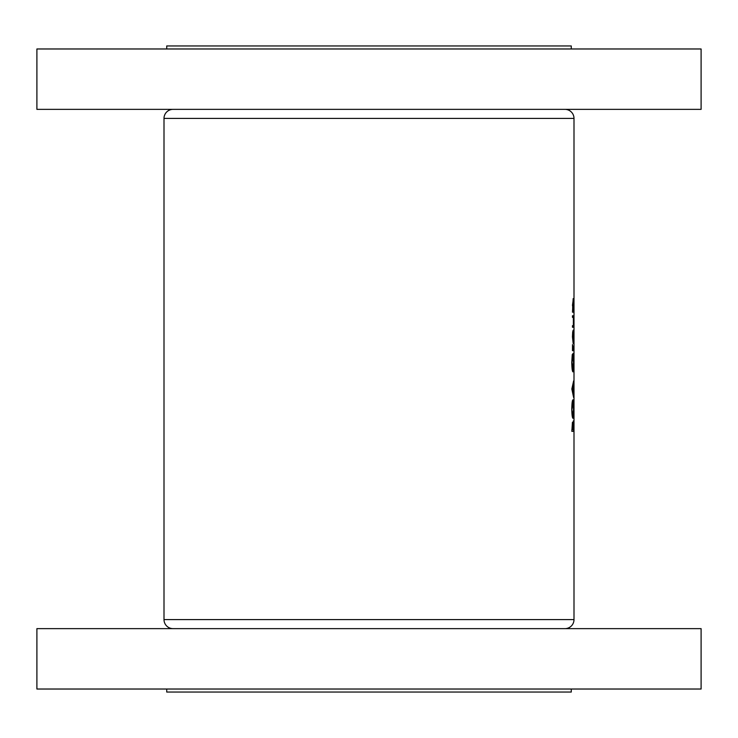 <?xml version="1.0" encoding="UTF-8"?>
<svg xmlns="http://www.w3.org/2000/svg" width="738" height="738" viewBox="0 0 738 738"><rect width="100%" height="100%" fill="white"/><g stroke="black" fill="none" stroke-linecap="round" stroke-linejoin="round"><path stroke-width="1.11" d="M166.723 48.976L166.723 45.959L571.277 45.959L571.277 48.976M36.9 109.362L36.9 48.976L701.1 48.976L701.1 109.362L36.9 109.362M564.939 109.362A9.059 9.059 0 0 1 573.998 118.412L164.002 118.412A9.059 9.059 0 0 1 173.061 109.362M166.723 689.024L166.723 692.041L571.277 692.041L571.277 689.024M701.1 628.638L36.9 628.638L36.9 689.024L701.1 689.024L701.1 628.638M164.002 118.412L164.002 619.588A9.059 9.059 0 0 0 173.061 628.638M573.998 118.412L573.998 619.588A9.059 9.059 0 0 1 564.939 628.638M572.448 336.832L573.168 343.484L573.657 336.832L573.168 330.19L572.697 331.952L572.448 336.832L573.168 331.768L573.657 336.832M572.476 312.174L573.869 312.174L573.158 298.65L572.476 312.174L573.869 312.174M572.476 350.698L573.638 350.698L572.504 344.618L572.476 350.698L573.638 350.698M571.839 389L573.638 397.561L573.638 380.891L571.839 389M571.839 431.352L573.638 431.352L573.288 420.992L572.863 424.378L572.43 422.339L571.839 431.352L573.638 431.352M571.775 409.166C571.904 414.774 572.291 417.819 572.937 418.289C573.444 417.773 573.684 414.682 573.666 409.018C573.684 403.382 573.435 400.31 572.928 399.811C572.273 400.3 571.895 403.418 571.775 409.166M572.254 354.526L571.775 362.423C571.885 368.188 572.273 371.334 572.928 371.878L573.666 362.109C573.694 356.555 573.454 353.65 572.956 353.401L572.956 360.836L573.131 354.978L573.555 361.971L572.928 370.301L572.033 362.478L572.254 354.526M572.476 327.266L573.131 327.266L573.657 321.51L573.149 315.772L572.476 315.772L572.476 317.349L573.38 317.617L573.371 325.44L572.476 325.689L572.476 327.266L573.131 327.266M572.098 429.774L572.43 423.916L572.789 429.774L571.839 429.774M572.974 429.774L573.288 422.57L573.527 429.774L572.789 429.774M572.033 409.083L572.928 401.389L573.555 409.083L572.937 416.712L571.775 409.083M572.328 401.389L572.928 401.389M572.328 416.712L572.937 416.712M572.31 389.129L573.066 386.029L573.066 392.312L571.839 389.129M572.328 370.301L572.928 370.301M572.697 349.12L573.343 349.12L572.697 349.12M572.448 305.421L573.158 300.228L573.491 310.597M572.753 310.597L572.633 305.421M572.476 315.772L573.149 315.772M573.555 336.842L573.168 341.906L572.633 336.842M573.998 619.588L164.002 619.588"/></g></svg>
